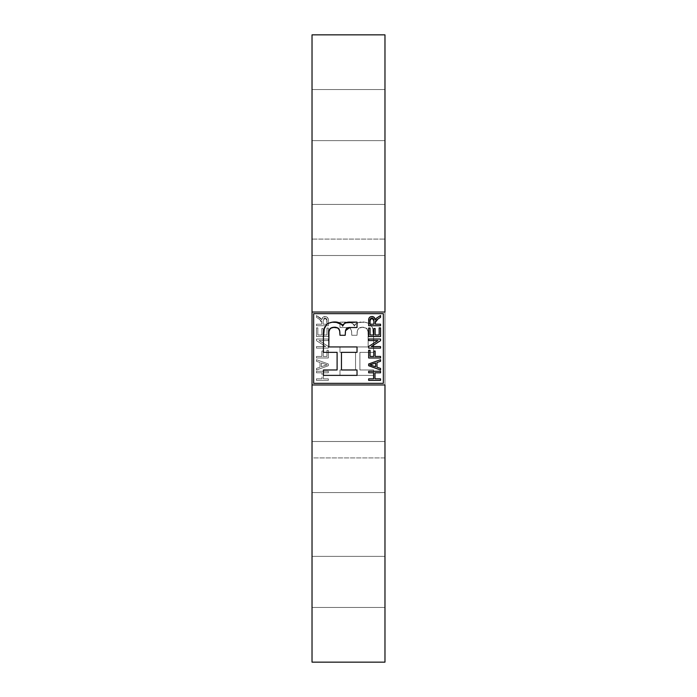 <?xml version="1.0" encoding="UTF-8"?>
<svg xmlns="http://www.w3.org/2000/svg" width="697" height="697" viewBox="0 0 697 697"><rect width="100%" height="100%" fill="white"/><g stroke="black" fill="none" stroke-linecap="round" stroke-linejoin="round"><path stroke-width="0.52" stroke-dasharray="3.48 2.61" d="M384.971 89.556L384.971 140.62L312.029 140.62L312.029 89.556L384.971 89.556L384.971 140.62L312.029 140.62L312.029 89.556L384.971 89.556L312.029 89.556L312.029 140.62L384.971 140.62L384.971 89.556L312.029 89.556L312.029 140.62L384.971 140.62L384.971 89.556M384.971 556.38L384.971 607.444L312.029 607.444L312.029 556.38L384.971 556.38L384.971 607.444L312.029 607.444L312.029 556.38L384.971 556.38L312.029 556.38L312.029 607.444L384.971 607.444L384.971 556.38L312.029 556.38L312.029 607.444L384.971 607.444L384.971 556.38M384.971 441.497L384.971 492.561L312.029 492.561L312.029 441.497L384.971 441.497L384.971 492.561L312.029 492.561L312.029 441.497L384.971 441.497L312.029 441.497L312.029 492.561L384.971 492.561L384.971 441.497L312.029 441.497L312.029 492.561L384.971 492.561L384.971 441.497M384.971 204.439L384.971 255.503L312.029 255.503L312.029 204.439L384.971 204.439L384.971 255.503L312.029 255.503L312.029 204.439L384.971 204.439L312.029 204.439L312.029 255.503L384.971 255.503L384.971 204.439L312.029 204.439L312.029 255.503L384.971 255.503L384.971 204.439M384.971 239.088L384.971 457.912L312.029 457.912L312.029 239.088L384.971 239.088L312.029 239.088L312.029 457.912L384.971 457.912L384.971 239.088M313.667 383.333L383.333 383.333L383.333 313.667L313.667 313.667L313.667 383.333L383.333 383.333L383.333 313.667L313.667 313.667L313.667 383.333L313.667 313.667L383.333 313.667L383.333 383.333L313.667 383.333L313.667 313.667L313.667 383.333L383.333 383.333L383.333 313.667L313.667 313.667L383.333 313.667L383.333 383.333L313.667 383.333L383.333 383.333L383.333 313.667L313.667 313.667L313.667 383.333M316.455 327.895L317.841 327.895L317.841 334.996L321.857 334.996L321.857 328.514L323.242 328.514L323.242 334.996L326.945 334.996L326.945 328.052L328.339 328.052L328.339 336.538L316.455 336.538L316.455 327.895L316.455 336.538L316.455 327.895L317.841 327.895L317.841 334.996L321.857 334.996L321.857 328.514L323.242 328.514L323.242 334.996L326.945 334.996L326.945 328.052L328.339 328.052L328.339 336.538L316.455 336.538L328.339 336.538L328.339 328.052L326.945 328.052L326.945 334.996L323.242 334.996L323.242 328.514L321.857 328.514L321.857 334.996L317.841 334.996L317.841 327.895L316.455 327.895L317.841 327.895L317.841 334.996L321.857 334.996L321.857 328.514L323.242 328.514L323.242 334.996L326.945 334.996L326.945 328.052L328.339 328.052L328.339 336.538L316.455 336.538L316.455 327.895M321.857 351.044L323.242 351.044L323.242 356.446L326.945 356.446L326.945 350.277L328.339 350.277L328.339 357.988L316.455 357.988L316.455 356.446L321.857 356.446L321.857 351.044L321.857 356.446L321.857 351.044L323.242 351.044L323.242 356.446L326.945 356.446L326.945 350.277L328.339 350.277L328.339 357.988L316.455 357.988L316.455 356.446L321.857 356.446L316.455 356.446L316.455 357.988L328.339 357.988L328.339 350.277L326.945 350.277L326.945 356.446L323.242 356.446L323.242 351.044L321.857 351.044L323.242 351.044L323.242 356.446L326.945 356.446L326.945 350.277L328.339 350.277L328.339 357.988L316.455 357.988L316.455 356.446L321.857 356.446L321.857 351.044M322.014 372.808L316.455 372.808L316.455 371.266L328.339 371.266L328.339 372.808L323.399 372.808L323.399 378.828L328.339 378.828L328.339 380.37L316.455 380.37L316.455 378.828L322.014 378.828L322.014 372.808L322.014 378.828L322.014 372.808L316.455 372.808L316.455 371.266L328.339 371.266L328.339 372.808L323.399 372.808L323.399 378.828L328.339 378.828L328.339 380.37L316.455 380.37L316.455 378.828L322.014 378.828L316.455 378.828L316.455 380.37L328.339 380.37L328.339 378.828L323.399 378.828L323.399 372.808L328.339 372.808L328.339 371.266L316.455 371.266L316.455 372.808L322.014 372.808L316.455 372.808L316.455 371.266L328.339 371.266L328.339 372.808L323.399 372.808L323.399 378.828L328.339 378.828L328.339 380.37L316.455 380.37L316.455 378.828L322.014 378.828L322.014 372.808M368.173 346.94L368.033 331.676L366.788 328.339L363.294 327.416L359.051 327.973L357.352 330.413L357.021 335.283L351.776 335.283L351.48 330.709L350.147 328.209L347.306 327.546L339.979 327.52L339.979 322.11L351.271 322.859L353.78 324.393L354.398 326.1L355.165 324.236L358.772 322.511L364.775 322.206L368.669 323.312L370.351 324.453L372.607 327.79L373.575 337.775L373.575 352.351L359.896 352.351L359.896 369.976L373.575 369.976L373.575 375.378L339.979 375.378L339.979 369.976L355.548 369.976L355.548 352.351L339.979 352.351L339.979 346.94L368.173 346.94L368.033 331.676L366.788 328.339L363.294 327.416L359.051 327.973L357.352 330.413L357.021 335.283L351.776 335.283L351.48 330.709L350.147 328.209L347.306 327.546L339.979 327.52L339.979 322.11L351.271 322.859L353.78 324.393L354.398 326.1L355.165 324.236L358.772 322.511L364.775 322.206L368.669 323.312L370.351 324.453L372.607 327.79L373.575 337.775L373.575 352.351L359.896 352.351L359.896 369.976L373.575 369.976L373.575 375.378L339.979 375.378L339.979 369.976L355.548 369.976L355.548 352.351L339.979 352.351L339.979 346.94L368.173 346.94L368.173 335.205L368.173 346.94L339.979 346.94L339.979 352.351L355.548 352.351L355.548 369.976L339.979 369.976L339.979 375.378L373.575 375.378L373.575 369.976L359.896 369.976L359.896 352.351L373.575 352.351L373.575 337.775C374.228 332.896 373.2 328.505 370.508 324.593C366.204 321.195 356.873 320.446 354.398 326.1C352.978 323.112 350.321 321.779 346.444 322.11L339.979 322.11L339.979 327.52L346.409 327.52C349.563 327.215 351.288 328.575 351.61 331.606L351.776 335.283L357.021 335.283L357.186 331.606C358.171 327.782 360.802 326.449 365.08 327.607C367.85 329.184 368.887 331.72 368.173 335.205C368.887 331.72 367.85 329.184 365.08 327.607C360.802 326.449 358.171 327.782 357.186 331.606L357.021 335.283L351.776 335.283L351.61 331.606C351.288 328.575 349.563 327.215 346.409 327.52L339.979 327.52L339.979 322.11L346.444 322.11C350.321 321.779 352.978 323.112 354.398 326.1C356.873 320.446 366.204 321.195 370.508 324.593C373.2 328.505 374.228 332.896 373.575 337.775L373.575 352.351L359.896 352.351L359.896 369.976L373.575 369.976L373.575 375.378L339.979 375.378L339.979 369.976L355.548 369.976L355.548 352.351L339.979 352.351L339.979 346.94L368.173 346.94M316.455 368.417L320.001 367.232L320.001 362.492L316.455 361.307L316.455 359.687L328.339 363.982L328.339 365.733L316.455 370.029L316.455 368.417L316.455 370.029L316.455 368.417L320.001 367.232L320.001 362.492L316.455 361.307L316.455 359.687L328.339 363.982L328.339 365.733L316.455 370.029L328.339 365.733L328.339 363.982L316.455 359.687L316.455 361.307L320.001 362.492L320.001 367.232L316.455 368.417L320.001 367.232L320.001 362.492L316.455 361.307L316.455 359.687L328.339 363.982L328.339 365.733L316.455 370.029L316.455 368.417M316.455 340.659L316.455 339.012L328.339 339.012L328.339 340.554L319.06 340.554L328.339 346.479L328.339 348.117L316.455 348.117L316.455 346.575L325.717 346.575L316.455 340.659L325.717 346.575L316.455 340.659L316.455 339.012L328.339 339.012L328.339 340.554L319.06 340.554L328.339 346.479L328.339 348.117L316.455 348.117L316.455 346.575L325.717 346.575L316.455 346.575L316.455 348.117L328.339 348.117L328.339 346.479L319.06 340.554L328.339 340.554L328.339 339.012L316.455 339.012L316.455 340.659L316.455 339.012L328.339 339.012L328.339 340.554L319.06 340.554L328.339 346.479L328.339 348.117L316.455 348.117L316.455 346.575L325.717 346.575L316.455 340.659M318.965 318.93L316.455 317.335L316.455 315.549L320.498 318.146L321.779 319.714L322.763 317.396L323.809 316.691L327.172 317.17L328.235 319.095L328.339 325.734L316.455 325.734L316.455 324.192L321.7 324.192L321.552 321.247L318.965 318.93L321.7 322.415L318.965 318.93L316.455 317.335L316.455 315.549L321.779 319.714C322.023 317.719 323.12 316.638 325.063 316.473C327.424 316.76 328.514 318.137 328.339 320.603L328.339 325.734L316.455 325.734L316.455 324.192L321.7 324.192L321.7 322.415L321.7 324.192L316.455 324.192L316.455 325.734L328.339 325.734L328.339 320.603C328.514 318.137 327.424 316.76 325.063 316.473C323.12 316.638 322.023 317.719 321.779 319.714L316.455 315.549L316.455 317.335L318.965 318.93L316.455 317.335L316.455 315.549L320.498 318.146L321.779 319.714L322.763 317.396L323.809 316.691L327.172 317.17L328.235 319.095L328.339 325.734L316.455 325.734L316.455 324.192L321.7 324.192L321.552 321.247L318.965 318.93M312.029 662.15L384.971 662.15L384.971 384.971L312.029 384.971L312.029 662.15L312.029 384.971L384.971 384.971L384.971 312.029L312.029 312.029L384.971 312.029L312.029 312.029L312.029 34.85L312.029 312.029L384.971 312.029L384.971 34.85L312.029 34.85L384.971 34.85L384.971 312.029L312.029 312.029L384.971 312.029L384.971 384.971L312.029 384.971L384.971 384.971L312.029 384.971L312.029 312.029L312.029 384.971L384.971 384.971L384.971 662.15L312.029 662.15M323.608 332.086L323.425 352.351L337.104 352.351L337.104 369.976L323.425 369.976L323.425 375.378L357.021 375.378L357.021 369.976L341.452 369.976L341.452 352.351L357.021 352.351L357.021 346.94L328.827 346.94L329.106 330.465L330.212 328.339L334.56 327.398M339.273 329.272L339.979 335.283L345.224 335.283L345.52 330.709L346.853 328.209L349.694 327.546L357.021 327.52L357.021 322.11L348.117 322.319L343.569 324.061L342.602 326.1L342.236 324.776M335.701 322.153L330.23 322.572L326.649 324.453L324.393 327.79L323.73 330.848M346.94 322.528L345.895 322.807M328.888 332.905L328.967 331.676M329.463 329.332L330.221 328.331M331.432 327.729L332.486 327.512M333.706 327.416L337.331 327.729L339.247 329.219L339.979 335.283M357.021 346.94L328.827 346.94M336.093 327.494L336.581 327.564M337.331 327.729L338.498 328.304M345.224 335.283L345.39 331.606M349.694 327.546L357.021 327.52M357.021 322.11L348.117 322.31M345.729 322.859L344.553 323.391M342.602 326.1L341.835 324.236L340.171 323.12L336.242 322.197L332.225 322.206M323.887 329.733L323.425 337.775M323.425 352.351L337.104 352.351L337.104 369.976L323.425 369.976M357.021 369.976L341.452 369.976L341.452 352.351L357.021 352.351M312.029 89.556L312.029 140.62L312.029 89.556M312.029 556.38L312.029 607.444L312.029 556.38M312.029 204.439L312.029 255.503L312.029 204.439M312.029 441.497L312.029 492.561L312.029 441.497M312.029 457.912L312.029 239.088L312.029 457.912M374.986 372.808L374.986 378.828L380.545 378.828L374.986 378.828L374.986 372.808L380.545 372.808L374.986 372.808M368.661 378.828L373.601 378.828L373.601 372.808L368.661 372.808L373.601 372.808L373.601 378.828L368.661 378.828L368.661 380.37L380.545 380.37L380.545 378.828M380.545 372.808L380.545 371.266L368.661 371.266L368.661 372.808M380.545 361.307L376.999 362.492L376.999 367.232L380.545 368.417L376.999 367.232L376.999 362.492L380.545 361.307L380.545 359.687L368.661 363.982L368.661 365.733L380.545 370.029L380.545 368.417M370.56 364.67L375.605 366.761L375.605 362.954L371.518 364.365M371.126 364.496L375.605 362.954L375.605 366.761L369.898 364.862M375.143 351.044L375.143 356.446L380.545 356.446L375.143 356.446L375.143 351.044L373.758 351.044L373.758 356.446L373.758 351.044M370.055 350.277L370.055 356.446L373.758 356.446L370.055 356.446L370.055 350.277L368.661 350.277L368.661 357.988L380.545 357.988L380.545 356.446M380.545 340.659L371.283 346.575L380.545 346.575L371.283 346.575L380.545 340.659L380.545 339.012L368.661 339.012L368.661 340.554L377.94 340.554L368.661 340.554M368.661 346.479L377.94 340.554L368.661 346.479L368.661 348.117L380.545 348.117L380.545 346.575M370.055 328.052L370.055 334.996L373.758 334.996L373.758 328.514L373.758 334.996L370.055 334.996L370.055 328.052L368.661 328.052L368.661 336.538L380.545 336.538L380.545 327.895L379.159 327.895L379.159 334.996L379.159 327.895M375.143 328.514L375.143 334.996L379.159 334.996L375.143 334.996L375.143 328.514L373.758 328.514M376.389 320.054L377.312 319.4M376.119 320.298L375.448 321.247L376.119 320.298M375.369 321.544L375.3 324.192L380.545 324.192L375.3 324.192L375.448 321.247M368.661 325.734L368.661 320.603L368.661 325.734L380.545 325.734L380.545 324.192M368.73 319.348L368.661 320.603M368.87 318.581L368.765 319.095M369.305 317.701L369.793 317.205M370.473 316.778L371.937 316.473L369.828 317.17L368.94 318.363M372.442 316.508L374.35 317.527M376.511 318.146L375.221 319.714L376.485 318.163M377.295 317.588L380.545 315.549L377.295 317.588M372.886 318.268L373.853 319.897L372.895 318.268L370.917 318.311M370.055 320.515L370.055 324.192L373.906 324.192L373.906 320.881L373.906 324.192L370.055 324.192L370.055 320.515M377.539 319.252L380.545 317.335L380.545 315.549M375.221 319.714L374.237 317.396L371.937 316.473M370.22 319.287L370.447 318.808M373.758 319.418L373.853 319.897M324.854 365.489L321.395 366.761L327.102 364.862L321.395 362.954L321.395 366.761L321.395 362.954L327.102 364.862L321.395 362.954L321.395 366.761L327.102 364.862L321.395 362.954L321.395 366.761L324.854 365.489M326.945 320.515L325.055 318.015L326.945 320.515L326.945 324.192L326.78 319.287L325.055 318.015L323.094 320.881L323.094 324.192L326.945 324.192L323.094 324.192L323.094 320.881L325.055 318.015L324.114 318.268L323.147 319.897L323.094 324.192L326.945 324.192L326.553 318.808L325.438 318.05L324.114 318.268L323.147 319.897L323.094 324.192L326.945 324.192L326.945 320.515"/><path stroke-width="1.05" d="M313.667 383.333L313.667 313.667L383.333 313.667L383.333 383.333L313.667 383.333L313.667 313.667L383.333 313.667L383.333 383.333L313.667 383.333M379.159 327.895L380.545 327.895L379.159 327.895L379.159 334.996L375.143 334.996L375.143 328.514L373.758 328.514L373.758 334.996L370.055 334.996L370.055 328.052L368.661 328.052L368.661 336.538L380.545 336.538L380.545 327.895L380.545 336.538L380.545 327.895L379.159 327.895L379.159 334.996L375.143 334.996L375.143 328.514L373.758 328.514L373.758 334.996L370.055 334.996L370.055 328.052L368.661 328.052L368.661 336.538L380.545 336.538L368.661 336.538L368.661 328.052L370.055 328.052M375.143 351.044L373.758 351.044L373.758 356.446L370.055 356.446L370.055 350.277L368.661 350.277L368.661 357.988L380.545 357.988L380.545 356.446L375.143 356.446L375.143 351.044L373.758 351.044L373.758 356.446L370.055 356.446L370.055 350.277L368.661 350.277L368.661 357.988L380.545 357.988L380.545 356.446L375.143 356.446L375.143 351.044L373.758 351.044M374.986 372.808L380.545 372.808L380.545 371.266L368.661 371.266L368.661 372.808L373.601 372.808L373.601 378.828L368.661 378.828L368.661 380.37L380.545 380.37L380.545 378.828L374.986 378.828L374.986 372.808L380.545 372.808L380.545 371.266L368.661 371.266L368.661 372.808L373.601 372.808L373.601 378.828L368.661 378.828L368.661 380.37L380.545 380.37L380.545 378.828L374.986 378.828L374.986 372.808M357.021 352.351L357.021 346.94L357.021 352.351L341.452 352.351L341.452 369.976L357.021 369.976L357.021 375.378L323.425 375.378L323.425 369.976L337.104 369.976L337.104 352.351L323.425 352.351L323.425 337.775C322.772 332.896 323.8 328.505 326.492 324.593C330.796 321.195 340.127 320.446 342.602 326.1C344.022 323.112 346.679 321.779 350.556 322.11L357.021 322.11L357.021 327.52L350.591 327.52C347.437 327.215 345.712 328.575 345.39 331.606L345.224 335.283L339.979 335.283L339.814 331.606C338.829 327.782 336.198 326.449 331.92 327.607C329.15 329.184 328.113 331.72 328.827 335.205L328.827 346.94L328.967 331.676L330.212 328.339L333.706 327.416L337.949 327.973L339.648 330.413L339.979 335.283L345.224 335.283L345.52 330.709L346.853 328.209L349.694 327.546L357.021 327.52L357.021 322.11L345.729 322.859L343.22 324.393L342.602 326.1L341.835 324.236L338.228 322.511L332.225 322.206L328.331 323.312L326.649 324.453L324.393 327.79L323.425 337.775L323.425 352.351L337.104 352.351L337.104 369.976L323.425 369.976L323.425 375.378L357.021 375.378L357.021 369.976L341.452 369.976L341.452 352.351L357.021 352.351L357.021 346.94L328.827 346.94L328.888 332.905M380.545 368.417L376.999 367.232L376.999 362.492L380.545 361.307L380.545 359.687L368.661 363.982L368.661 365.733L380.545 370.029L380.545 368.417L380.545 370.029L380.545 368.417L376.999 367.232L376.999 362.492L380.545 361.307L380.545 359.687L368.661 363.982L368.661 365.733L380.545 370.029L368.661 365.733L368.661 363.982L380.545 359.687L380.545 361.307M380.545 340.659L380.545 339.012L368.661 339.012L368.661 340.554L377.94 340.554L368.661 346.479L368.661 348.117L380.545 348.117L380.545 346.575L371.283 346.575L380.545 340.659L380.545 339.012L368.661 339.012L368.661 340.554L377.94 340.554L368.661 346.479L368.661 348.117L380.545 348.117L380.545 346.575L371.283 346.575L380.545 340.659L380.545 339.012L368.661 339.012L368.661 340.554M380.545 324.192L380.545 325.734L380.545 324.192L375.3 324.192L375.3 322.415L378.035 318.93L380.545 317.335L380.545 315.549L376.502 318.146L375.221 319.714L374.237 317.396L371.937 316.473L369.828 317.17L368.94 318.363L368.661 325.734L380.545 325.734L380.545 324.192L375.3 324.192L375.448 321.247L377.539 319.252M323.425 369.976L323.425 375.378L357.021 375.378L357.021 369.976M323.425 337.775L323.425 352.351M342.236 324.776L335.701 322.153M332.225 322.206L328.365 323.295M328.287 323.338L326.614 324.488M326.457 324.628L323.887 329.733M323.73 330.848L323.608 332.086M348.117 322.319L346.94 322.528M344.545 323.399L342.602 326.1M357.021 327.52L357.021 322.11M345.39 331.606L345.52 330.709L349.694 327.546M339.979 335.283L345.224 335.283M328.967 331.676L329.463 329.332M332.495 327.512L331.432 327.729M332.486 327.512L333.68 327.416M334.56 327.398L336.059 327.494M336.146 327.503L337.331 327.729M337.949 327.973L339.273 329.272M328.827 346.94L357.021 346.94M334.917 327.407L336.093 327.494M346.2 328.871L346.853 328.209M312.029 312.029L384.971 312.029L312.029 312.029L312.029 384.971L384.971 384.971L312.029 384.971L312.029 662.15L384.971 662.15L312.029 662.15L312.029 34.85L384.971 34.85L312.029 34.85L312.029 312.029M384.971 384.971L384.971 662.15L384.971 384.971M384.971 34.85L384.971 312.029L384.971 34.85M380.545 378.828L380.545 380.37L368.661 380.37L368.661 378.828M368.661 372.808L368.661 371.266L380.545 371.266L380.545 372.808M372.337 364.087L375.605 362.954L375.605 366.761L369.898 364.862L375.605 362.954L375.605 366.761L369.898 364.862L372.337 364.087L371.126 364.496M380.545 356.446L380.545 357.988L368.661 357.988L368.661 350.277L370.055 350.277M380.545 346.575L380.545 348.117L368.661 348.117L368.661 346.479M373.758 328.514L375.143 328.514M377.312 319.4L376.389 320.054M368.661 325.734L380.545 325.734L368.661 325.734L368.73 319.348M374.977 318.677L375.221 319.714C374.977 317.719 373.88 316.638 371.937 316.473C369.576 316.76 368.486 318.137 368.661 320.603M368.765 319.095L368.87 318.581M368.94 318.363L369.305 317.701M369.793 317.205L370.473 316.778M371.937 316.473L372.442 316.508M374.35 317.527L374.908 318.485M376.485 318.163L375.221 319.714M380.545 315.549L380.545 317.335L380.545 315.549L376.502 318.146M373.871 320.036L373.906 324.192L370.055 324.192L370.055 320.515L371.945 318.015L371.083 318.207L371.945 318.015L373.906 320.881L373.906 324.192L370.055 324.192L370.098 319.81L371.318 318.111M372.895 318.268L371.945 318.015L373.566 318.965L373.897 320.393M378.035 318.93L380.545 317.335L378.035 318.93M373.758 319.418L373.853 319.897M370.098 319.81L370.22 319.287M370.447 318.808L371.083 318.207"/></g></svg>

